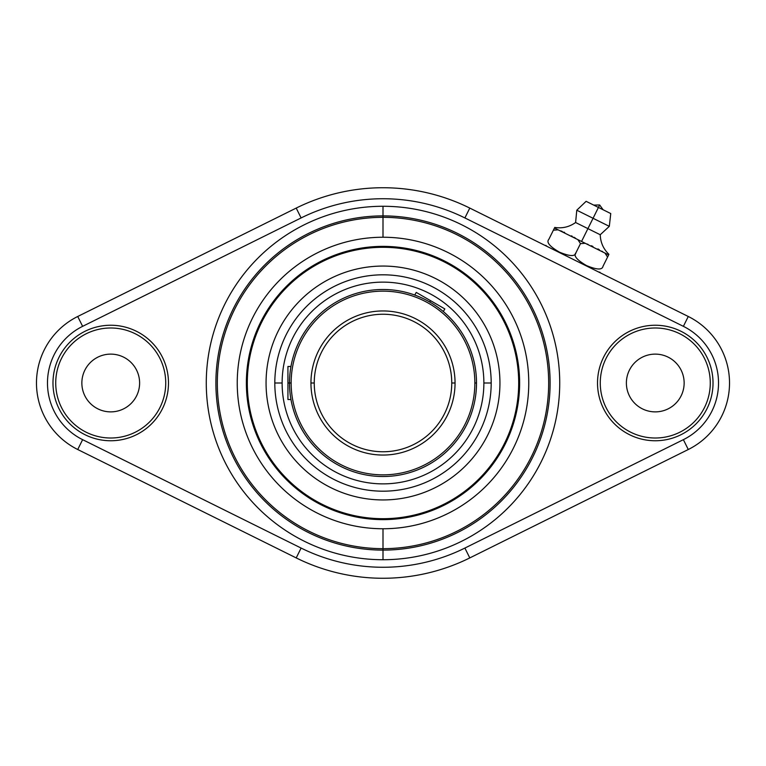 <?xml version="1.0" encoding="UTF-8"?>
<svg xmlns="http://www.w3.org/2000/svg" width="766" height="766" viewBox="0 0 766 766"><rect width="100%" height="100%" fill="white"/><g stroke="black" fill="none" stroke-linecap="round" stroke-linejoin="round"><path stroke-width="1.15" d="M688.27 449.518A74.254 74.254 0 0 0 688.27 316.482A74.254 74.254 0 0 1 688.27 449.518L683.377 439.665A63.252 63.252 0 0 0 683.377 326.335L688.27 316.482L683.377 326.335L464.895 217.937A184.261 184.261 0 0 0 301.105 217.937L82.623 326.335A63.252 63.252 0 0 0 82.623 439.665L301.105 548.063A184.261 184.261 0 0 0 464.895 548.063L683.377 439.665L688.27 449.518L469.788 557.916L464.895 548.063L683.377 439.665A63.252 63.252 0 0 0 683.377 326.335L464.895 217.937A184.261 184.261 0 0 0 301.105 217.937L82.623 326.335A63.252 63.252 0 0 0 82.623 439.665L301.105 548.063A184.261 184.261 0 0 0 464.895 548.063L469.788 557.916A195.263 195.263 0 0 1 296.212 557.916L301.105 548.063L296.212 557.916A195.263 195.263 0 0 0 469.788 557.916L688.27 449.518M383 206.274A176.726 176.726 0 0 1 559.726 383A176.726 176.726 0 0 1 383 559.726A176.726 176.726 0 0 1 206.274 383A176.726 176.726 0 0 1 383 206.274L383 215.897L383 206.274A176.726 176.726 0 0 0 206.274 383A176.726 176.726 0 0 0 383 559.726A176.726 176.726 0 0 0 559.726 383A176.726 176.726 0 0 0 383 206.274M52.978 383A57.756 57.756 0 0 1 110.735 325.244A57.756 57.756 0 0 1 168.482 383A57.756 57.756 0 0 1 110.735 440.756A57.756 57.756 0 0 1 52.978 383A57.756 57.756 0 0 0 110.735 440.756A57.756 57.756 0 0 0 168.482 383A57.756 57.756 0 0 0 110.735 325.244A57.756 57.756 0 0 0 52.978 383M597.518 383A57.756 57.756 0 0 1 655.265 325.244A57.756 57.756 0 0 1 713.022 383A57.756 57.756 0 0 1 655.265 440.756A57.756 57.756 0 0 1 597.518 383A57.756 57.756 0 0 0 655.265 440.756A57.756 57.756 0 0 0 713.022 383A57.756 57.756 0 0 0 655.265 325.244A57.756 57.756 0 0 0 597.518 383M296.212 557.916L77.73 449.518L82.623 439.665L77.73 449.518A74.254 74.254 0 0 1 77.73 316.482L82.623 326.335L77.73 316.482A74.254 74.254 0 0 0 77.73 449.518L296.212 557.916M77.73 316.482L296.212 208.084L301.105 217.937L296.212 208.084A195.263 195.263 0 0 1 469.788 208.084L464.895 217.937L469.788 208.084A195.263 195.263 0 0 0 296.212 208.084L77.73 316.482M469.788 208.084L688.27 316.482L469.788 208.084M575.908 252.837C573.274 255.7 576.817 259.952 586.536 265.591C596.81 269.862 602.296 270.092 603.005 266.281C599.271 273.807 599.271 273.807 603.005 266.281C599.271 273.807 599.271 273.807 603.005 266.281L608.644 254.906L603.005 266.281C602.296 270.092 596.81 269.862 586.536 265.591C576.817 259.952 573.274 255.7 575.908 252.837L580.475 243.636L585.224 243.282L608.644 254.906L604.977 253.077L607.572 257.079L604.977 253.077L585.224 243.282L580.475 243.636L575.908 252.837C575.209 256.648 569.712 256.418 559.439 252.148C549.72 246.508 546.177 242.257 548.81 239.394C545.076 246.92 545.076 246.92 548.81 239.394C546.177 242.257 549.72 246.508 559.439 252.148C569.712 256.418 575.209 256.648 575.908 252.837M575.563 238.216L573.887 237.221L575.563 238.216M572.231 236.263L571.484 235.842L572.231 236.263M564.638 232.471L563.824 232.117L564.638 232.471M562.321 231.495L560.664 230.825L562.321 231.495M554.46 228.019L581.547 241.462L587.915 228.622L575.601 222.513L587.915 228.622L581.547 241.462L585.224 243.282L577.88 239.634L580.475 243.636L577.88 239.634L558.127 229.838L553.378 230.193L558.127 229.838L554.46 228.019L548.81 239.394L554.46 228.019M602.65 251.66L601.779 251.143L602.65 251.66M599.328 249.706L597.911 248.921L599.328 249.706M592.941 246.451L591.323 245.733L592.941 246.451M588.039 244.383L587.216 244.057L588.039 244.383M608.932 254.331C603.388 248.969 600.487 242.439 600.238 234.741L587.915 228.622L593.056 218.281L609.315 226.343L593.056 218.281L587.915 228.622L600.238 234.741L609.315 226.343L610.751 213.551L598.428 207.442L593.056 218.281L576.788 210.21L593.056 218.281L598.428 207.442L593.736 205.106L599.654 204.972L598.428 207.442L599.654 204.972L603.12 209.769L586.114 201.324L576.788 210.21L575.601 222.513C569.31 226.975 562.359 228.613 554.737 227.445M607.62 256.418L607.572 257.079M383 550.103L383 559.726L383 550.103A167.103 167.103 0 0 0 550.103 383A167.103 167.103 0 0 0 383 215.897A167.103 167.103 0 0 0 215.897 383A167.103 167.103 0 0 0 383 550.103A167.103 167.103 0 0 1 215.897 383A167.103 167.103 0 0 1 383 215.897L383 217.333A165.667 165.667 0 0 0 217.333 383A165.667 165.667 0 0 0 383 548.667L383 550.103L383 548.667A165.667 165.667 0 0 0 548.667 383A165.667 165.667 0 0 0 383 217.333L383 215.897A167.103 167.103 0 0 1 550.103 383A167.103 167.103 0 0 1 383 550.103M383 528.76A145.76 145.76 0 0 0 528.76 383A145.76 145.76 0 0 0 383 237.24L383 217.333A165.667 165.667 0 0 1 548.667 383A165.667 165.667 0 0 1 383 548.667L383 528.76A145.76 145.76 0 0 0 528.76 383A145.76 145.76 0 0 0 383 237.24A145.76 145.76 0 0 0 237.24 383A145.76 145.76 0 0 0 383 528.76L383 548.667A165.667 165.667 0 0 1 217.333 383A165.667 165.667 0 0 1 383 217.333L383 237.24A145.76 145.76 0 0 0 237.24 383A145.76 145.76 0 0 0 383 528.76M383 519.626A136.626 136.626 0 0 1 246.374 383A136.626 136.626 0 0 1 383 246.374A136.626 136.626 0 0 1 519.626 383A136.626 136.626 0 0 1 383 519.626A136.626 136.626 0 0 0 519.626 383A136.626 136.626 0 0 0 383 246.374A136.626 136.626 0 0 0 246.374 383A136.626 136.626 0 0 0 383 519.626M519.626 383L518.697 383A135.697 135.697 0 0 0 383 247.303A135.697 135.697 0 0 0 247.303 383L246.374 383L247.303 383A135.697 135.697 0 0 0 383 518.697A135.697 135.697 0 0 0 518.697 383L519.626 383M518.697 383A135.697 135.697 0 0 1 383 518.697A135.697 135.697 0 0 1 247.303 383A135.697 135.697 0 0 1 383 247.303A135.697 135.697 0 0 1 518.697 383M499.939 383A116.939 116.939 0 0 0 383 266.061A116.939 116.939 0 0 0 266.061 383A116.939 116.939 0 0 0 383 499.939A116.939 116.939 0 0 0 499.939 383A116.939 116.939 0 0 0 383 266.061A116.939 116.939 0 0 0 266.061 383A116.939 116.939 0 0 0 383 499.939A116.939 116.939 0 0 0 499.939 383M491.188 383A108.188 108.188 0 0 0 383 274.812A108.188 108.188 0 0 0 274.812 383A108.188 108.188 0 0 0 383 491.188A108.188 108.188 0 0 0 491.188 383L483.873 383A100.873 100.873 0 0 0 383 282.127A100.873 100.873 0 0 0 282.127 383L274.812 383A108.188 108.188 0 0 1 383 274.812A108.188 108.188 0 0 1 491.188 383A108.188 108.188 0 0 1 383 491.188A108.188 108.188 0 0 1 274.812 383L282.127 383A100.873 100.873 0 0 0 383 483.873A100.873 100.873 0 0 0 483.873 383L491.188 383M483.873 383A100.873 100.873 0 0 1 383 483.873A100.873 100.873 0 0 1 282.127 383A100.873 100.873 0 0 1 383 282.127A100.873 100.873 0 0 1 483.873 383M290.735 398.157L290.965 399.498L287.93 399.498L287.93 383L289.491 383A93.509 93.509 0 0 0 383 476.509A93.509 93.509 0 0 0 476.509 383A93.509 93.509 0 0 0 383 289.491A93.509 93.509 0 0 0 289.491 383L289.51 381.095L289.491 383L287.93 383L287.93 366.502L290.965 366.502L290.592 368.695L290.956 366.531M289.663 377.379L289.787 375.618L289.663 377.379M289.931 373.952L290.094 372.4L289.931 373.952M290.266 370.993L290.438 369.758L290.266 370.993M290.065 372.678L289.979 373.473M416.58 295.733L414.751 295.054L416.244 292.411L430.54 300.665L429.755 302.024L428.098 301.086L431.392 302.991L429.755 302.024L430.54 300.665L444.826 308.918L443.313 311.542L442.269 310.67L443.313 311.542M434.533 304.983L435.998 305.969L434.533 304.983M437.376 306.927L438.631 307.846L437.376 306.927M441.589 310.125L442.231 310.651L441.589 310.125M419.088 296.739L418.466 296.48M415.679 295.389L416.819 295.82M417.815 296.212L418.973 296.691M420.275 297.246L421.693 297.878L420.275 297.246M423.215 298.587L424.804 299.353L423.215 298.587M290.276 370.945L290.391 370.102M290.611 368.599L290.716 367.91M289.491 383L289.51 384.905L289.491 383L291.147 383A91.853 91.853 0 0 0 383 474.853A91.853 91.853 0 0 0 474.853 383L476.509 383A93.509 93.509 0 0 1 383 476.509A93.509 93.509 0 0 1 289.491 383A93.509 93.509 0 0 1 383 289.491A93.509 93.509 0 0 1 476.509 383L474.853 383A91.853 91.853 0 0 0 383 291.147A91.853 91.853 0 0 0 291.147 383L289.491 383M289.663 388.621L289.787 390.382L289.663 388.621M289.931 392.048L290.094 393.6L289.931 392.048M290.956 399.498L290.429 396.214M290.486 396.568L290.573 397.161M290.592 397.305L290.716 398.081M290.821 398.703L290.726 398.129M290.754 398.32L290.85 398.847M474.853 383A91.853 91.853 0 0 1 383 474.853A91.853 91.853 0 0 1 291.147 383A91.853 91.853 0 0 1 383 291.147A91.853 91.853 0 0 1 474.853 383M455.052 383A72.052 72.052 0 0 0 383 310.948A72.052 72.052 0 0 0 310.948 383A72.052 72.052 0 0 0 383 455.052A72.052 72.052 0 0 0 455.052 383L451.758 383A68.758 68.758 0 0 0 383 314.242A68.758 68.758 0 0 0 314.242 383L310.948 383A72.052 72.052 0 0 1 383 310.948A72.052 72.052 0 0 1 455.052 383A72.052 72.052 0 0 1 383 455.052A72.052 72.052 0 0 1 310.948 383L314.242 383A68.758 68.758 0 0 0 383 451.758A68.758 68.758 0 0 0 451.758 383L455.052 383M314.242 383A68.758 68.758 0 0 0 383 451.758A68.758 68.758 0 0 0 451.758 383A68.758 68.758 0 0 0 383 314.242A68.758 68.758 0 0 0 314.242 383M287.93 392.527L287.93 383M438.133 307.482L438.631 307.846M440.259 309.071L439.761 308.698M422.286 295.896L430.54 300.665M165.734 383A55.008 55.008 0 0 0 110.735 327.992A55.008 55.008 0 0 0 55.727 383A55.008 55.008 0 0 0 110.735 438.008A55.008 55.008 0 0 0 165.734 383A55.008 55.008 0 0 1 110.735 438.008A55.008 55.008 0 0 1 55.727 383A55.008 55.008 0 0 1 110.735 327.992A55.008 55.008 0 0 1 165.734 383M81.857 383A28.878 28.878 0 0 0 110.735 411.878A28.878 28.878 0 0 0 139.613 383A28.878 28.878 0 0 0 110.735 354.122A28.878 28.878 0 0 0 81.857 383A28.878 28.878 0 0 0 110.735 411.878A28.878 28.878 0 0 0 139.613 383A28.878 28.878 0 0 0 110.735 354.122A28.878 28.878 0 0 0 81.857 383M710.274 383A55.008 55.008 0 0 0 655.265 327.992A55.008 55.008 0 0 0 600.266 383A55.008 55.008 0 0 0 655.265 438.008A55.008 55.008 0 0 0 710.274 383A55.008 55.008 0 0 1 655.265 438.008A55.008 55.008 0 0 1 600.266 383A55.008 55.008 0 0 1 655.265 327.992A55.008 55.008 0 0 1 710.274 383M626.387 383A28.878 28.878 0 0 0 655.265 411.878A28.878 28.878 0 0 0 684.143 383A28.878 28.878 0 0 0 655.265 354.122A28.878 28.878 0 0 0 626.387 383A28.878 28.878 0 0 0 655.265 411.878A28.878 28.878 0 0 0 684.143 383A28.878 28.878 0 0 0 655.265 354.122A28.878 28.878 0 0 0 626.387 383M600.017 272.284L598.562 271.978M546.962 246.374L545.832 245.398"/></g></svg>
